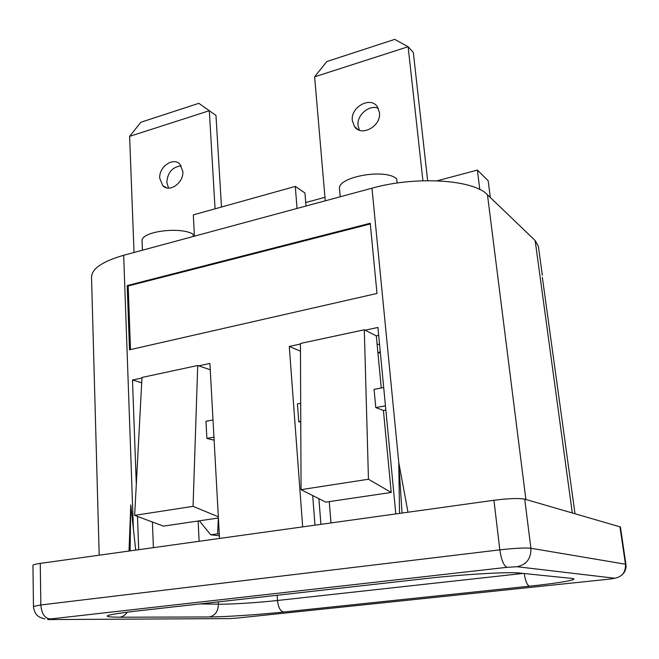 <?xml version="1.0" encoding="UTF-8"?>
<svg xmlns="http://www.w3.org/2000/svg" width="659" height="659" viewBox="0 0 659 659"><rect width="100%" height="100%" fill="white"/><g stroke="black" fill="none" stroke-linecap="round" stroke-linejoin="round"><path stroke-width="0.99" d="M574.986 513.666L542.349 277.324M479.818 189.545L477.396 170.08L488.195 180.813L490.312 197.486M437.181 180.788L477.396 170.08M305.727 202.535L324.953 197.313M194.43 236.161L193.301 214.9L295.298 186.398L304.952 192.972L306.007 206.02M297.028 208.45L295.298 186.398M397.122 183.045L396.693 178.894C385.548 168.061 336.543 176.974 339.533 189.092L340.217 196.777M142.435 250.214L142.072 241.12C140.169 231.721 179.701 226.218 193.079 234.11L193.211 236.499M377.904 352.664L380.268 351.832M379.576 344.55L377.096 344.163M377.945 353.117L380.35 352.631M320.908 524.342L318.898 498.682M330.966 522.941L329.245 501.614L330.991 522.941M198.12 521.005L199.142 541.286M300.693 403.292L297.431 403.909L298.766 421.645L300.776 422.271M383.695 387.525L374.073 389.354L375.778 407.591L383.406 410.466L391.215 492.454L368.455 479.241L364.295 329.78L365.111 330.192L377.937 327.449L395.804 513.921M302.67 526.879L289.276 346.436L300.471 351.165M312.696 495.543L314.977 525.165M378.694 335.382L376.305 335.884L365.111 330.192M300.438 344.047L289.276 346.436M391.215 492.454L325.719 502.142L301.056 489.653L300.438 343.471L364.295 329.78M301.056 489.653L368.455 479.241M376.305 335.884L381.264 387.986M300.768 421.282L298.766 421.645M385.449 405.829L375.778 407.591M385.844 410.03L383.406 410.466M213.005 419.94L205.962 421.282L206.885 438.424L214.117 440.196M136.306 484.307L132.484 380.029L141.71 382.755M138.695 549.697L137.476 516.425M152.386 522.01L153.407 547.645M141.957 377.994L132.484 380.029M219.529 538.444L209.892 363.447L198.721 365.836L210.237 369.79M197.725 365.498L141.99 377.45L134.65 515.363L193.054 506.343L197.725 365.498L198.721 365.836M218.409 518.007L163.416 526.137L134.65 515.363M218.343 516.821L193.054 506.343M213.953 437.131L206.885 438.424M99.188 555.191L91.527 277.217C91.749 268.715 102.475 261.409 123.678 255.28L371.973 188.202C415.845 175.78 473.656 179.602 487.462 194.759L535.149 240.535L538.387 246.342L542.357 275.347M129.016 551.039L130.787 504.918L130.095 550.891M135.696 550.117L130.787 504.918M370.3 223.969L128.184 285.973L130.498 349.599M127.195 285.569L129.518 349.822L376.997 293.453L370.226 223.261L127.195 285.569L128.184 285.973M399.527 513.402L398.769 462.569L371.973 188.202M402.039 513.048L398.769 462.569L407.987 512.224M40.257 563.396C35.504 564.079 33.065 564.722 32.95 565.331L33.461 606.461L40.842 604.962L40.257 563.396L493.937 500.263C508.583 498.426 518.839 498.056 524.721 499.143L620.424 526.961L625.926 564.417L625.465 564.219C625.828 572.004 622.277 576.683 614.822 578.248L517.117 566.732L507.068 567.308C503.789 565.933 501.375 560.117 499.827 549.853L493.937 500.263M218.343 518.015L217.594 533.848L219.29 534.037M199.339 520.824L210.732 534.811L217.594 533.848M210.732 534.811L219.389 535.783M168.556 188.095L166.793 182.312C167.683 172.386 172.485 166.908 181.209 165.862M182.831 171.381C183.91 182.798 169.371 193.029 162.757 185.649L159.742 178.301C158.72 166.875 173.333 156.636 179.965 164.256L182.831 171.381M215.056 208.821L209.315 110.712L215.971 115.399L221.473 207.025M134.032 252.479L129.609 136.372L209.315 110.712L198.829 103.331L140.886 122.245L129.609 136.372M359.427 130.194L358.043 125.564C356.601 115.152 369.312 104.246 378.291 108.307M379.469 112.508C381.52 126.091 361.387 137.261 354.509 126.544L352.334 120.638C350.341 107.055 370.622 95.843 377.475 106.923L379.469 112.508M422.921 180.755L408.119 46.731L413.325 52.456L427.642 180.657M325.258 200.822L314.615 76.823L408.119 46.731L394.725 39.375L326.815 61.551L314.615 76.823M209.307 616.956C224.686 616.939 258.971 614.641 283.683 612.022L529.465 586.189C559.837 583.034 581.098 579.302 571.691 578.413L519.621 573.05C509.012 571.699 462.124 574.409 425.121 578.643L133.728 611.371C103.9 615.045 99.229 616.997 119.699 617.219L209.307 616.956C215.163 615.613 218.195 611.363 218.409 604.196C230.419 604.41 257.842 602.672 277.48 600.481L277.126 595.266M200.056 603.924L218.409 604.196L218.286 601.873M133.728 611.371L134.815 611.247M425.121 578.643L425.895 578.553M119.699 617.219C122.739 616.816 125.268 615.119 127.286 612.129M283.683 612.022C280.355 611.313 278.287 607.466 277.48 600.481L523.172 573.421M529.465 586.189C527.175 585.299 525.429 581.081 524.243 573.528M571.691 578.413L566.476 577.877M519.621 573.05L514.967 572.778M133.423 529.523L123.678 255.28M525.882 499.481L487.462 194.759M572.276 512.883L535.149 240.535M517.117 566.732C526.59 564.631 531.187 558.47 530.899 548.255C525.017 547.678 514.663 548.214 499.827 549.853L40.842 604.962C41.533 613.504 44.614 618.183 50.1 619.007C47.217 619.361 46.929 619.551 49.219 619.567L229.694 618.587L237.364 618.051M50.1 619.007L507.068 567.308M619.946 526.656L625.465 564.219L530.899 548.255L524.721 499.143M610.555 579.006L614.822 578.248M610.267 579.039L236.812 618.109M229.694 618.587L228.171 618.595M44.944 618.9C41.706 617.944 34.688 617.318 33.461 606.461M621.412 575.406C624.971 572.473 626.478 568.808 625.926 564.417M162.757 185.649L166.628 187.831M354.509 126.544L358.101 129.617"/></g></svg>
